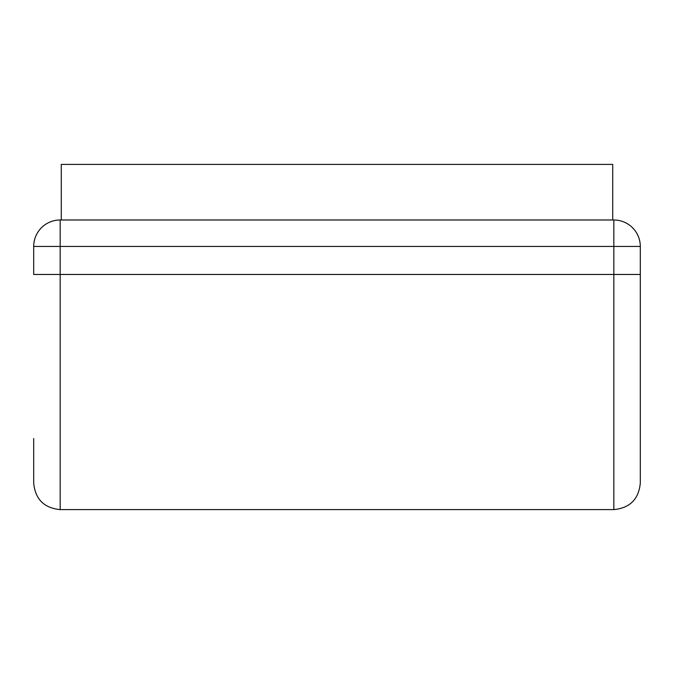 <?xml version="1.0" encoding="UTF-8"?>
<svg xmlns="http://www.w3.org/2000/svg" width="674" height="674" viewBox="0 0 674 674"><rect width="100%" height="100%" fill="white"/><g stroke="black" fill="none" stroke-linecap="round" stroke-linejoin="round"><path stroke-width="1.01" d="M612.725 219.985L612.725 164.397L61.275 164.397L61.275 219.985M33.7 438.58L33.7 483.132C35.267 499.215 44.096 508.036 60.171 509.603L613.829 509.603C629.904 508.036 638.733 499.215 640.3 483.132L640.3 246.448L33.7 246.448A26.471 26.471 0 0 1 60.171 219.985L613.829 219.985A26.471 26.471 0 0 1 640.3 246.448M613.829 509.603L613.829 274.461L33.7 274.461L33.7 246.448M60.171 219.985L60.171 509.603M613.829 219.985L613.829 274.461L640.3 274.461"/></g></svg>
